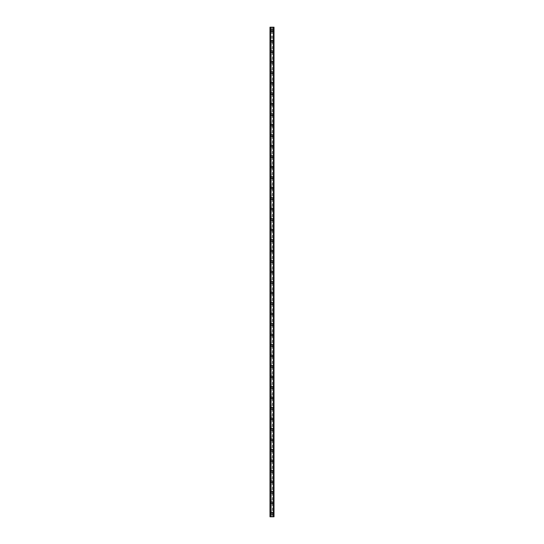 <?xml version="1.0" encoding="UTF-8"?>
<svg xmlns="http://www.w3.org/2000/svg" width="544" height="544" viewBox="0 0 544 544"><rect width="100%" height="100%" fill="white"/><g stroke="black" fill="none" stroke-linecap="round" stroke-linejoin="round"><path stroke-width="0.41" stroke-dasharray="2.72 2.04" d="M271.476 513.618L271.565 513.733A0.612 0.612 0 0 0 272.435 513.733L272.524 513.618A0.612 0.612 0 0 0 272 512.693A0.612 0.612 0 0 0 271.388 513.305A0.612 0.612 0 0 0 272 513.917A0.612 0.612 0 0 0 272.524 512.985L272.435 512.876A0.612 0.612 0 0 0 271.565 512.876L271.476 512.985A0.612 0.612 0 0 0 271.476 513.618L271.476 516.8L269.987 516.8L270.497 516.8L269.987 516.8L269.987 27.2L274.013 27.2L273.503 27.2L273.503 516.8L274.013 516.8L271.476 516.8M271.041 513.305A0.959 0.959 0 0 1 272 512.339A0.959 0.959 0 0 1 272.959 513.305A0.959 0.959 0 0 0 272 512.339A0.959 0.959 0 0 0 271.041 513.305A0.959 0.959 0 0 0 272 514.264A0.959 0.959 0 0 0 272.959 513.305A0.959 0.959 0 0 0 272 512.339A0.959 0.959 0 0 0 271.041 513.305A0.959 0.959 0 0 0 272 514.264A0.959 0.959 0 0 0 272.959 513.305A0.959 0.959 0 0 1 272 514.264A0.959 0.959 0 0 1 271.041 513.305M271.476 503.125L271.565 503.241A0.612 0.612 0 0 0 272.435 503.241L272.524 503.125A0.612 0.612 0 0 0 272 502.2A0.612 0.612 0 0 0 271.388 502.812A0.612 0.612 0 0 0 272 503.424A0.612 0.612 0 0 0 272.524 502.5L272.435 502.384A0.612 0.612 0 0 0 271.565 502.384L271.476 502.5A0.612 0.612 0 0 0 271.476 503.125L271.476 512.985M271.041 502.812A0.959 0.959 0 0 1 272 501.847A0.959 0.959 0 0 1 272.959 502.812A0.959 0.959 0 0 0 272 501.847A0.959 0.959 0 0 0 271.041 502.812A0.959 0.959 0 0 0 272 503.771A0.959 0.959 0 0 0 272.959 502.812A0.959 0.959 0 0 0 272 501.847A0.959 0.959 0 0 0 271.041 502.812A0.959 0.959 0 0 0 272 503.771A0.959 0.959 0 0 0 272.959 502.812A0.959 0.959 0 0 1 272 503.771A0.959 0.959 0 0 1 271.041 502.812M271.476 492.633L271.565 492.748A0.612 0.612 0 0 0 272.435 492.748L272.524 492.633A0.612 0.612 0 0 0 272 491.708A0.612 0.612 0 0 0 271.388 492.32A0.612 0.612 0 0 0 272 492.932A0.612 0.612 0 0 0 272.524 492.007L272.435 491.892A0.612 0.612 0 0 0 271.565 491.892L271.476 492.007A0.612 0.612 0 0 0 271.476 492.633L271.476 502.5M271.041 492.32A0.959 0.959 0 0 1 272 491.361A0.959 0.959 0 0 1 272.959 492.32A0.959 0.959 0 0 0 272 491.361A0.959 0.959 0 0 0 271.041 492.32A0.959 0.959 0 0 0 272 493.279A0.959 0.959 0 0 0 272.959 492.32A0.959 0.959 0 0 0 272 491.361A0.959 0.959 0 0 0 271.041 492.32A0.959 0.959 0 0 0 272 493.279A0.959 0.959 0 0 0 272.959 492.32A0.959 0.959 0 0 1 272 493.279A0.959 0.959 0 0 1 271.041 492.32M271.476 482.14L271.565 482.256A0.612 0.612 0 0 0 272.435 482.256L272.524 482.14A0.612 0.612 0 0 0 272 481.216A0.612 0.612 0 0 0 271.388 481.828A0.612 0.612 0 0 0 272 482.44A0.612 0.612 0 0 0 272.524 481.515L272.435 481.399A0.612 0.612 0 0 0 271.565 481.399L271.476 481.515A0.612 0.612 0 0 0 271.476 482.14L271.476 492.007M271.041 481.828A0.959 0.959 0 0 1 272 480.869A0.959 0.959 0 0 1 272.959 481.828A0.959 0.959 0 0 0 272 480.869A0.959 0.959 0 0 0 271.041 481.828A0.959 0.959 0 0 0 272 482.793A0.959 0.959 0 0 0 272.959 481.828A0.959 0.959 0 0 0 272 480.869A0.959 0.959 0 0 0 271.041 481.828A0.959 0.959 0 0 0 272 482.793A0.959 0.959 0 0 0 272.959 481.828A0.959 0.959 0 0 1 272 482.793A0.959 0.959 0 0 1 271.041 481.828M271.476 471.655L271.565 471.764A0.612 0.612 0 0 0 272.435 471.764L272.524 471.655A0.612 0.612 0 0 0 272 470.723A0.612 0.612 0 0 0 271.388 471.335A0.612 0.612 0 0 0 272 471.947A0.612 0.612 0 0 0 272.524 471.022L272.435 470.907A0.612 0.612 0 0 0 271.565 470.907L271.476 471.022A0.612 0.612 0 0 0 271.476 471.655L271.476 481.515M271.041 471.335A0.959 0.959 0 0 1 272 470.376A0.959 0.959 0 0 1 272.959 471.335A0.959 0.959 0 0 0 272 470.376A0.959 0.959 0 0 0 271.041 471.335A0.959 0.959 0 0 0 272 472.301A0.959 0.959 0 0 0 272.959 471.335A0.959 0.959 0 0 0 272 470.376A0.959 0.959 0 0 0 271.041 471.335A0.959 0.959 0 0 0 272 472.301A0.959 0.959 0 0 0 272.959 471.335A0.959 0.959 0 0 1 272 472.301A0.959 0.959 0 0 1 271.041 471.335M271.476 461.162L271.565 461.271A0.612 0.612 0 0 0 272.435 461.271L272.524 461.162A0.612 0.612 0 0 0 272 460.231A0.612 0.612 0 0 0 271.388 460.843A0.612 0.612 0 0 0 272 461.455A0.612 0.612 0 0 0 272.524 460.53L272.435 460.414A0.612 0.612 0 0 0 271.565 460.414L271.476 460.53A0.612 0.612 0 0 0 271.476 461.162L271.476 471.022M271.041 460.843A0.959 0.959 0 0 1 272 459.884A0.959 0.959 0 0 1 272.959 460.843A0.959 0.959 0 0 0 272 459.884A0.959 0.959 0 0 0 271.041 460.843A0.959 0.959 0 0 0 272 461.808A0.959 0.959 0 0 0 272.959 460.843A0.959 0.959 0 0 0 272 459.884A0.959 0.959 0 0 0 271.041 460.843A0.959 0.959 0 0 0 272 461.808A0.959 0.959 0 0 0 272.959 460.843A0.959 0.959 0 0 1 272 461.808A0.959 0.959 0 0 1 271.041 460.843M271.476 450.67L271.565 450.786A0.612 0.612 0 0 0 272.435 450.786L272.524 450.67A0.612 0.612 0 0 0 272 449.745A0.612 0.612 0 0 0 271.388 450.357A0.612 0.612 0 0 0 272 450.969A0.612 0.612 0 0 0 272.524 450.038L272.435 449.929A0.612 0.612 0 0 0 271.565 449.929L271.476 450.038A0.612 0.612 0 0 0 271.476 450.67L271.476 460.53M271.041 450.357A0.959 0.959 0 0 1 272 449.392A0.959 0.959 0 0 1 272.959 450.357A0.959 0.959 0 0 0 272 449.392A0.959 0.959 0 0 0 271.041 450.357A0.959 0.959 0 0 0 272 451.316A0.959 0.959 0 0 0 272.959 450.357A0.959 0.959 0 0 0 272 449.392A0.959 0.959 0 0 0 271.041 450.357A0.959 0.959 0 0 0 272 451.316A0.959 0.959 0 0 0 272.959 450.357A0.959 0.959 0 0 1 272 451.316A0.959 0.959 0 0 1 271.041 450.357M271.476 440.178L271.565 440.293A0.612 0.612 0 0 0 272.435 440.293L272.524 440.178A0.612 0.612 0 0 0 272 439.253A0.612 0.612 0 0 0 271.388 439.865A0.612 0.612 0 0 0 272 440.477A0.612 0.612 0 0 0 272.524 439.545L272.435 439.436A0.612 0.612 0 0 0 271.565 439.436L271.476 439.545A0.612 0.612 0 0 0 271.476 440.178L271.476 450.038M271.041 439.865A0.959 0.959 0 0 1 272 438.899A0.959 0.959 0 0 1 272.959 439.865A0.959 0.959 0 0 0 272 438.899A0.959 0.959 0 0 0 271.041 439.865A0.959 0.959 0 0 0 272 440.824A0.959 0.959 0 0 0 272.959 439.865A0.959 0.959 0 0 0 272 438.899A0.959 0.959 0 0 0 271.041 439.865A0.959 0.959 0 0 0 272 440.824A0.959 0.959 0 0 0 272.959 439.865A0.959 0.959 0 0 1 272 440.824A0.959 0.959 0 0 1 271.041 439.865M271.476 429.685L271.565 429.801A0.612 0.612 0 0 0 272.435 429.801L272.524 429.685A0.612 0.612 0 0 0 272 428.76A0.612 0.612 0 0 0 271.388 429.372A0.612 0.612 0 0 0 272 429.984A0.612 0.612 0 0 0 272.524 429.06L272.435 428.944A0.612 0.612 0 0 0 271.565 428.944L271.476 429.06A0.612 0.612 0 0 0 271.476 429.685L271.476 439.545M271.041 429.372A0.959 0.959 0 0 1 272 428.407A0.959 0.959 0 0 1 272.959 429.372A0.959 0.959 0 0 0 272 428.407A0.959 0.959 0 0 0 271.041 429.372A0.959 0.959 0 0 0 272 430.331A0.959 0.959 0 0 0 272.959 429.372A0.959 0.959 0 0 0 272 428.407A0.959 0.959 0 0 0 271.041 429.372A0.959 0.959 0 0 0 272 430.331A0.959 0.959 0 0 0 272.959 429.372A0.959 0.959 0 0 1 272 430.331A0.959 0.959 0 0 1 271.041 429.372M271.476 419.193L271.565 419.308A0.612 0.612 0 0 0 272.435 419.308L272.524 419.193A0.612 0.612 0 0 0 272 418.268A0.612 0.612 0 0 0 271.388 418.88A0.612 0.612 0 0 0 272 419.492A0.612 0.612 0 0 0 272.524 418.567L272.435 418.452A0.612 0.612 0 0 0 271.565 418.452L271.476 418.567A0.612 0.612 0 0 0 271.476 419.193L271.476 429.06M271.041 418.88A0.959 0.959 0 0 1 272 417.921A0.959 0.959 0 0 1 272.959 418.88A0.959 0.959 0 0 0 272 417.921A0.959 0.959 0 0 0 271.041 418.88A0.959 0.959 0 0 0 272 419.839A0.959 0.959 0 0 0 272.959 418.88A0.959 0.959 0 0 0 272 417.921A0.959 0.959 0 0 0 271.041 418.88A0.959 0.959 0 0 0 272 419.839A0.959 0.959 0 0 0 272.959 418.88A0.959 0.959 0 0 1 272 419.839A0.959 0.959 0 0 1 271.041 418.88M271.476 408.7L271.565 408.816A0.612 0.612 0 0 0 272.435 408.816L272.524 408.7A0.612 0.612 0 0 0 272 407.776A0.612 0.612 0 0 0 271.388 408.388A0.612 0.612 0 0 0 272 409A0.612 0.612 0 0 0 272.524 408.075L272.435 407.959A0.612 0.612 0 0 0 271.565 407.959L271.476 408.075A0.612 0.612 0 0 0 271.476 408.7L271.476 418.567M271.041 408.388A0.959 0.959 0 0 1 272 407.429A0.959 0.959 0 0 1 272.959 408.388A0.959 0.959 0 0 0 272 407.429A0.959 0.959 0 0 0 271.041 408.388A0.959 0.959 0 0 0 272 409.353A0.959 0.959 0 0 0 272.959 408.388A0.959 0.959 0 0 0 272 407.429A0.959 0.959 0 0 0 271.041 408.388A0.959 0.959 0 0 0 272 409.353A0.959 0.959 0 0 0 272.959 408.388A0.959 0.959 0 0 1 272 409.353A0.959 0.959 0 0 1 271.041 408.388M271.476 398.215L271.565 398.324A0.612 0.612 0 0 0 272.435 398.324L272.524 398.215A0.612 0.612 0 0 0 272 397.283A0.612 0.612 0 0 0 271.388 397.895A0.612 0.612 0 0 0 272 398.507A0.612 0.612 0 0 0 272.524 397.582L272.435 397.467A0.612 0.612 0 0 0 271.565 397.467L271.476 397.582A0.612 0.612 0 0 0 271.476 398.215L271.476 408.075M271.041 397.895A0.959 0.959 0 0 1 272 396.936A0.959 0.959 0 0 1 272.959 397.895A0.959 0.959 0 0 0 272 396.936A0.959 0.959 0 0 0 271.041 397.895A0.959 0.959 0 0 0 272 398.861A0.959 0.959 0 0 0 272.959 397.895A0.959 0.959 0 0 0 272 396.936A0.959 0.959 0 0 0 271.041 397.895A0.959 0.959 0 0 0 272 398.861A0.959 0.959 0 0 0 272.959 397.895A0.959 0.959 0 0 1 272 398.861A0.959 0.959 0 0 1 271.041 397.895M271.476 387.722L271.565 387.831A0.612 0.612 0 0 0 272.435 387.831L272.524 387.722A0.612 0.612 0 0 0 272 386.791A0.612 0.612 0 0 0 271.388 387.403A0.612 0.612 0 0 0 272 388.015A0.612 0.612 0 0 0 272.524 387.09L272.435 386.974A0.612 0.612 0 0 0 271.565 386.974L271.476 387.09A0.612 0.612 0 0 0 271.476 387.722L271.476 397.582M271.041 387.403A0.959 0.959 0 0 1 272 386.444A0.959 0.959 0 0 1 272.959 387.403A0.959 0.959 0 0 0 272 386.444A0.959 0.959 0 0 0 271.041 387.403A0.959 0.959 0 0 0 272 388.368A0.959 0.959 0 0 0 272.959 387.403A0.959 0.959 0 0 0 272 386.444A0.959 0.959 0 0 0 271.041 387.403A0.959 0.959 0 0 0 272 388.368A0.959 0.959 0 0 0 272.959 387.403A0.959 0.959 0 0 1 272 388.368A0.959 0.959 0 0 1 271.041 387.403M271.476 377.23L271.565 377.346A0.612 0.612 0 0 0 272.435 377.346L272.524 377.23A0.612 0.612 0 0 0 272 376.305A0.612 0.612 0 0 0 271.388 376.917A0.612 0.612 0 0 0 272 377.529A0.612 0.612 0 0 0 272.524 376.598L272.435 376.489A0.612 0.612 0 0 0 271.565 376.489L271.476 376.598A0.612 0.612 0 0 0 271.476 377.23L271.476 387.09M271.041 376.917A0.959 0.959 0 0 1 272 375.952A0.959 0.959 0 0 1 272.959 376.917A0.959 0.959 0 0 0 272 375.952A0.959 0.959 0 0 0 271.041 376.917A0.959 0.959 0 0 0 272 377.876A0.959 0.959 0 0 0 272.959 376.917A0.959 0.959 0 0 0 272 375.952A0.959 0.959 0 0 0 271.041 376.917A0.959 0.959 0 0 0 272 377.876A0.959 0.959 0 0 0 272.959 376.917A0.959 0.959 0 0 1 272 377.876A0.959 0.959 0 0 1 271.041 376.917M271.476 366.738L271.565 366.853A0.612 0.612 0 0 0 272.435 366.853L272.524 366.738A0.612 0.612 0 0 0 272 365.813A0.612 0.612 0 0 0 271.388 366.425A0.612 0.612 0 0 0 272 367.037A0.612 0.612 0 0 0 272.524 366.105L272.435 365.996A0.612 0.612 0 0 0 271.565 365.996L271.476 366.105A0.612 0.612 0 0 0 271.476 366.738L271.476 376.598M271.041 366.425A0.959 0.959 0 0 1 272 365.459A0.959 0.959 0 0 1 272.959 366.425A0.959 0.959 0 0 0 272 365.459A0.959 0.959 0 0 0 271.041 366.425A0.959 0.959 0 0 0 272 367.384A0.959 0.959 0 0 0 272.959 366.425A0.959 0.959 0 0 0 272 365.459A0.959 0.959 0 0 0 271.041 366.425A0.959 0.959 0 0 0 272 367.384A0.959 0.959 0 0 0 272.959 366.425A0.959 0.959 0 0 1 272 367.384A0.959 0.959 0 0 1 271.041 366.425M271.476 356.245L271.565 356.361A0.612 0.612 0 0 0 272.435 356.361L272.524 356.245A0.612 0.612 0 0 0 272 355.32A0.612 0.612 0 0 0 271.388 355.932A0.612 0.612 0 0 0 272 356.544A0.612 0.612 0 0 0 272.524 355.62L272.435 355.504A0.612 0.612 0 0 0 271.565 355.504L271.476 355.62A0.612 0.612 0 0 0 271.476 356.245L271.476 366.105M271.041 355.932A0.959 0.959 0 0 1 272 354.967A0.959 0.959 0 0 1 272.959 355.932A0.959 0.959 0 0 0 272 354.967A0.959 0.959 0 0 0 271.041 355.932A0.959 0.959 0 0 0 272 356.891A0.959 0.959 0 0 0 272.959 355.932A0.959 0.959 0 0 0 272 354.967A0.959 0.959 0 0 0 271.041 355.932A0.959 0.959 0 0 0 272 356.891A0.959 0.959 0 0 0 272.959 355.932A0.959 0.959 0 0 1 272 356.891A0.959 0.959 0 0 1 271.041 355.932M271.476 345.753L271.565 345.868A0.612 0.612 0 0 0 272.435 345.868L272.524 345.753A0.612 0.612 0 0 0 272 344.828A0.612 0.612 0 0 0 271.388 345.44A0.612 0.612 0 0 0 272 346.052A0.612 0.612 0 0 0 272.524 345.127L272.435 345.012A0.612 0.612 0 0 0 271.565 345.012L271.476 345.127A0.612 0.612 0 0 0 271.476 345.753L271.476 355.62M271.041 345.44A0.959 0.959 0 0 1 272 344.481A0.959 0.959 0 0 1 272.959 345.44A0.959 0.959 0 0 0 272 344.481A0.959 0.959 0 0 0 271.041 345.44A0.959 0.959 0 0 0 272 346.399A0.959 0.959 0 0 0 272.959 345.44A0.959 0.959 0 0 0 272 344.481A0.959 0.959 0 0 0 271.041 345.44A0.959 0.959 0 0 0 272 346.399A0.959 0.959 0 0 0 272.959 345.44A0.959 0.959 0 0 1 272 346.399A0.959 0.959 0 0 1 271.041 345.44M271.476 335.26L271.565 335.376A0.612 0.612 0 0 0 272.435 335.376L272.524 335.26A0.612 0.612 0 0 0 272 334.336A0.612 0.612 0 0 0 271.388 334.948A0.612 0.612 0 0 0 272 335.56A0.612 0.612 0 0 0 272.524 334.635L272.435 334.519A0.612 0.612 0 0 0 271.565 334.519L271.476 334.635A0.612 0.612 0 0 0 271.476 335.26L271.476 345.127M271.041 334.948A0.959 0.959 0 0 1 272 333.989A0.959 0.959 0 0 1 272.959 334.948A0.959 0.959 0 0 0 272 333.989A0.959 0.959 0 0 0 271.041 334.948A0.959 0.959 0 0 0 272 335.913A0.959 0.959 0 0 0 272.959 334.948A0.959 0.959 0 0 0 272 333.989A0.959 0.959 0 0 0 271.041 334.948A0.959 0.959 0 0 0 272 335.913A0.959 0.959 0 0 0 272.959 334.948A0.959 0.959 0 0 1 272 335.913A0.959 0.959 0 0 1 271.041 334.948M271.476 324.775L271.565 324.884A0.612 0.612 0 0 0 272.435 324.884L272.524 324.775A0.612 0.612 0 0 0 272 323.843A0.612 0.612 0 0 0 271.388 324.455A0.612 0.612 0 0 0 272 325.067A0.612 0.612 0 0 0 272.524 324.142L272.435 324.027A0.612 0.612 0 0 0 271.565 324.027L271.476 324.142A0.612 0.612 0 0 0 271.476 324.775L271.476 334.635M271.041 324.455A0.959 0.959 0 0 1 272 323.496A0.959 0.959 0 0 1 272.959 324.455A0.959 0.959 0 0 0 272 323.496A0.959 0.959 0 0 0 271.041 324.455A0.959 0.959 0 0 0 272 325.421A0.959 0.959 0 0 0 272.959 324.455A0.959 0.959 0 0 0 272 323.496A0.959 0.959 0 0 0 271.041 324.455A0.959 0.959 0 0 0 272 325.421A0.959 0.959 0 0 0 272.959 324.455A0.959 0.959 0 0 1 272 325.421A0.959 0.959 0 0 1 271.041 324.455M271.476 314.282L271.565 314.391A0.612 0.612 0 0 0 272.435 314.391L272.524 314.282A0.612 0.612 0 0 0 272 313.351A0.612 0.612 0 0 0 271.388 313.963A0.612 0.612 0 0 0 272 314.575A0.612 0.612 0 0 0 272.524 313.65L272.435 313.534A0.612 0.612 0 0 0 271.565 313.534L271.476 313.65A0.612 0.612 0 0 0 271.476 314.282L271.476 324.142M271.041 313.963A0.959 0.959 0 0 1 272 313.004A0.959 0.959 0 0 1 272.959 313.963A0.959 0.959 0 0 0 272 313.004A0.959 0.959 0 0 0 271.041 313.963A0.959 0.959 0 0 0 272 314.928A0.959 0.959 0 0 0 272.959 313.963A0.959 0.959 0 0 0 272 313.004A0.959 0.959 0 0 0 271.041 313.963A0.959 0.959 0 0 0 272 314.928A0.959 0.959 0 0 0 272.959 313.963A0.959 0.959 0 0 1 272 314.928A0.959 0.959 0 0 1 271.041 313.963M271.476 303.79L271.565 303.906A0.612 0.612 0 0 0 272.435 303.906L272.524 303.79A0.612 0.612 0 0 0 272 302.865A0.612 0.612 0 0 0 271.388 303.477A0.612 0.612 0 0 0 272 304.089A0.612 0.612 0 0 0 272.524 303.158L272.435 303.049A0.612 0.612 0 0 0 271.565 303.049L271.476 303.158A0.612 0.612 0 0 0 271.476 303.79L271.476 313.65M271.041 303.477A0.959 0.959 0 0 1 272 302.512A0.959 0.959 0 0 1 272.959 303.477A0.959 0.959 0 0 0 272 302.512A0.959 0.959 0 0 0 271.041 303.477A0.959 0.959 0 0 0 272 304.436A0.959 0.959 0 0 0 272.959 303.477A0.959 0.959 0 0 0 272 302.512A0.959 0.959 0 0 0 271.041 303.477A0.959 0.959 0 0 0 272 304.436A0.959 0.959 0 0 0 272.959 303.477A0.959 0.959 0 0 1 272 304.436A0.959 0.959 0 0 1 271.041 303.477M271.476 293.298L271.565 293.413A0.612 0.612 0 0 0 272.435 293.413L272.524 293.298A0.612 0.612 0 0 0 272 292.373A0.612 0.612 0 0 0 271.388 292.985A0.612 0.612 0 0 0 272 293.597A0.612 0.612 0 0 0 272.524 292.665L272.435 292.556A0.612 0.612 0 0 0 271.565 292.556L271.476 292.665A0.612 0.612 0 0 0 271.476 293.298L271.476 303.158M271.041 292.985A0.959 0.959 0 0 1 272 292.019A0.959 0.959 0 0 1 272.959 292.985A0.959 0.959 0 0 0 272 292.019A0.959 0.959 0 0 0 271.041 292.985A0.959 0.959 0 0 0 272 293.944A0.959 0.959 0 0 0 272.959 292.985A0.959 0.959 0 0 0 272 292.019A0.959 0.959 0 0 0 271.041 292.985A0.959 0.959 0 0 0 272 293.944A0.959 0.959 0 0 0 272.959 292.985A0.959 0.959 0 0 1 272 293.944A0.959 0.959 0 0 1 271.041 292.985M271.476 282.805L271.565 282.921A0.612 0.612 0 0 0 272.435 282.921L272.524 282.805A0.612 0.612 0 0 0 272 281.88A0.612 0.612 0 0 0 271.388 282.492A0.612 0.612 0 0 0 272 283.104A0.612 0.612 0 0 0 272.524 282.18L272.435 282.064A0.612 0.612 0 0 0 271.565 282.064L271.476 282.18A0.612 0.612 0 0 0 271.476 282.805L271.476 292.665M271.041 282.492A0.959 0.959 0 0 1 272 281.527A0.959 0.959 0 0 1 272.959 282.492A0.959 0.959 0 0 0 272 281.527A0.959 0.959 0 0 0 271.041 282.492A0.959 0.959 0 0 0 272 283.451A0.959 0.959 0 0 0 272.959 282.492A0.959 0.959 0 0 0 272 281.527A0.959 0.959 0 0 0 271.041 282.492A0.959 0.959 0 0 0 272 283.451A0.959 0.959 0 0 0 272.959 282.492A0.959 0.959 0 0 1 272 283.451A0.959 0.959 0 0 1 271.041 282.492M271.476 272.313L271.565 272.428A0.612 0.612 0 0 0 272.435 272.428L272.524 272.313A0.612 0.612 0 0 0 272 271.388A0.612 0.612 0 0 0 271.388 272A0.612 0.612 0 0 0 272 272.612A0.612 0.612 0 0 0 272.524 271.687L272.435 271.572A0.612 0.612 0 0 0 271.565 271.572L271.476 271.687A0.612 0.612 0 0 0 271.476 272.313L271.476 282.18M271.041 272A0.959 0.959 0 0 1 272 271.041A0.959 0.959 0 0 1 272.959 272A0.959 0.959 0 0 0 272 271.041A0.959 0.959 0 0 0 271.041 272A0.959 0.959 0 0 0 272 272.959A0.959 0.959 0 0 0 272.959 272A0.959 0.959 0 0 0 272 271.041A0.959 0.959 0 0 0 271.041 272A0.959 0.959 0 0 0 272 272.959A0.959 0.959 0 0 0 272.959 272A0.959 0.959 0 0 1 272 272.959A0.959 0.959 0 0 1 271.041 272M271.476 261.82L271.565 261.936A0.612 0.612 0 0 0 272.435 261.936L272.524 261.82A0.612 0.612 0 0 0 272 260.896A0.612 0.612 0 0 0 271.388 261.508A0.612 0.612 0 0 0 272 262.12A0.612 0.612 0 0 0 272.524 261.195L272.435 261.079A0.612 0.612 0 0 0 271.565 261.079L271.476 261.195A0.612 0.612 0 0 0 271.476 261.82L271.476 271.687M271.041 261.508A0.959 0.959 0 0 1 272 260.549A0.959 0.959 0 0 1 272.959 261.508A0.959 0.959 0 0 0 272 260.549A0.959 0.959 0 0 0 271.041 261.508A0.959 0.959 0 0 0 272 262.473A0.959 0.959 0 0 0 272.959 261.508A0.959 0.959 0 0 0 272 260.549A0.959 0.959 0 0 0 271.041 261.508A0.959 0.959 0 0 0 272 262.473A0.959 0.959 0 0 0 272.959 261.508A0.959 0.959 0 0 1 272 262.473A0.959 0.959 0 0 1 271.041 261.508M271.476 251.335L271.565 251.444A0.612 0.612 0 0 0 272.435 251.444L272.524 251.335A0.612 0.612 0 0 0 272 250.403A0.612 0.612 0 0 0 271.388 251.015A0.612 0.612 0 0 0 272 251.627A0.612 0.612 0 0 0 272.524 250.702L272.435 250.587A0.612 0.612 0 0 0 271.565 250.587L271.476 250.702A0.612 0.612 0 0 0 271.476 251.335L271.476 261.195M271.041 251.015A0.959 0.959 0 0 1 272 250.056A0.959 0.959 0 0 1 272.959 251.015A0.959 0.959 0 0 0 272 250.056A0.959 0.959 0 0 0 271.041 251.015A0.959 0.959 0 0 0 272 251.981A0.959 0.959 0 0 0 272.959 251.015A0.959 0.959 0 0 0 272 250.056A0.959 0.959 0 0 0 271.041 251.015A0.959 0.959 0 0 0 272 251.981A0.959 0.959 0 0 0 272.959 251.015A0.959 0.959 0 0 1 272 251.981A0.959 0.959 0 0 1 271.041 251.015M271.476 240.842L271.565 240.951A0.612 0.612 0 0 0 272.435 240.951L272.524 240.842A0.612 0.612 0 0 0 272 239.911A0.612 0.612 0 0 0 271.388 240.523A0.612 0.612 0 0 0 272 241.135A0.612 0.612 0 0 0 272.524 240.21L272.435 240.094A0.612 0.612 0 0 0 271.565 240.094L271.476 240.21A0.612 0.612 0 0 0 271.476 240.842L271.476 250.702M271.041 240.523A0.959 0.959 0 0 1 272 239.564A0.959 0.959 0 0 1 272.959 240.523A0.959 0.959 0 0 0 272 239.564A0.959 0.959 0 0 0 271.041 240.523A0.959 0.959 0 0 0 272 241.488A0.959 0.959 0 0 0 272.959 240.523A0.959 0.959 0 0 0 272 239.564A0.959 0.959 0 0 0 271.041 240.523A0.959 0.959 0 0 0 272 241.488A0.959 0.959 0 0 0 272.959 240.523A0.959 0.959 0 0 1 272 241.488A0.959 0.959 0 0 1 271.041 240.523M271.476 230.35L271.565 230.466A0.612 0.612 0 0 0 272.435 230.466L272.524 230.35A0.612 0.612 0 0 0 272 229.425A0.612 0.612 0 0 0 271.388 230.037A0.612 0.612 0 0 0 272 230.649A0.612 0.612 0 0 0 272.524 229.718L272.435 229.609A0.612 0.612 0 0 0 271.565 229.609L271.476 229.718A0.612 0.612 0 0 0 271.476 230.35L271.476 240.21M271.041 230.037A0.959 0.959 0 0 1 272 229.072A0.959 0.959 0 0 1 272.959 230.037A0.959 0.959 0 0 0 272 229.072A0.959 0.959 0 0 0 271.041 230.037A0.959 0.959 0 0 0 272 230.996A0.959 0.959 0 0 0 272.959 230.037A0.959 0.959 0 0 0 272 229.072A0.959 0.959 0 0 0 271.041 230.037A0.959 0.959 0 0 0 272 230.996A0.959 0.959 0 0 0 272.959 230.037A0.959 0.959 0 0 1 272 230.996A0.959 0.959 0 0 1 271.041 230.037M271.476 219.858L271.565 219.973A0.612 0.612 0 0 0 272.435 219.973L272.524 219.858A0.612 0.612 0 0 0 272 218.933A0.612 0.612 0 0 0 271.388 219.545A0.612 0.612 0 0 0 272 220.157A0.612 0.612 0 0 0 272.524 219.225L272.435 219.116A0.612 0.612 0 0 0 271.565 219.116L271.476 219.225A0.612 0.612 0 0 0 271.476 219.858L271.476 229.718M271.041 219.545A0.959 0.959 0 0 1 272 218.579A0.959 0.959 0 0 1 272.959 219.545A0.959 0.959 0 0 0 272 218.579A0.959 0.959 0 0 0 271.041 219.545A0.959 0.959 0 0 0 272 220.504A0.959 0.959 0 0 0 272.959 219.545A0.959 0.959 0 0 0 272 218.579A0.959 0.959 0 0 0 271.041 219.545A0.959 0.959 0 0 0 272 220.504A0.959 0.959 0 0 0 272.959 219.545A0.959 0.959 0 0 1 272 220.504A0.959 0.959 0 0 1 271.041 219.545M271.476 209.365L271.565 209.481A0.612 0.612 0 0 0 272.435 209.481L272.524 209.365A0.612 0.612 0 0 0 272 208.44A0.612 0.612 0 0 0 271.388 209.052A0.612 0.612 0 0 0 272 209.664A0.612 0.612 0 0 0 272.524 208.74L272.435 208.624A0.612 0.612 0 0 0 271.565 208.624L271.476 208.74A0.612 0.612 0 0 0 271.476 209.365L271.476 219.225M271.041 209.052A0.959 0.959 0 0 1 272 208.087A0.959 0.959 0 0 1 272.959 209.052A0.959 0.959 0 0 0 272 208.087A0.959 0.959 0 0 0 271.041 209.052A0.959 0.959 0 0 0 272 210.011A0.959 0.959 0 0 0 272.959 209.052A0.959 0.959 0 0 0 272 208.087A0.959 0.959 0 0 0 271.041 209.052A0.959 0.959 0 0 0 272 210.011A0.959 0.959 0 0 0 272.959 209.052A0.959 0.959 0 0 1 272 210.011A0.959 0.959 0 0 1 271.041 209.052M271.476 198.873L271.565 198.988A0.612 0.612 0 0 0 272.435 198.988L272.524 198.873A0.612 0.612 0 0 0 272 197.948A0.612 0.612 0 0 0 271.388 198.56A0.612 0.612 0 0 0 272 199.172A0.612 0.612 0 0 0 272.524 198.247L272.435 198.132A0.612 0.612 0 0 0 271.565 198.132L271.476 198.247A0.612 0.612 0 0 0 271.476 198.873L271.476 208.74M271.041 198.56A0.959 0.959 0 0 1 272 197.601A0.959 0.959 0 0 1 272.959 198.56A0.959 0.959 0 0 0 272 197.601A0.959 0.959 0 0 0 271.041 198.56A0.959 0.959 0 0 0 272 199.519A0.959 0.959 0 0 0 272.959 198.56A0.959 0.959 0 0 0 272 197.601A0.959 0.959 0 0 0 271.041 198.56A0.959 0.959 0 0 0 272 199.519A0.959 0.959 0 0 0 272.959 198.56A0.959 0.959 0 0 1 272 199.519A0.959 0.959 0 0 1 271.041 198.56M271.476 188.38L271.565 188.496A0.612 0.612 0 0 0 272.435 188.496L272.524 188.38A0.612 0.612 0 0 0 272 187.456A0.612 0.612 0 0 0 271.388 188.068A0.612 0.612 0 0 0 272 188.68A0.612 0.612 0 0 0 272.524 187.755L272.435 187.639A0.612 0.612 0 0 0 271.565 187.639L271.476 187.755A0.612 0.612 0 0 0 271.476 188.38L271.476 198.247M271.041 188.068A0.959 0.959 0 0 1 272 187.109A0.959 0.959 0 0 1 272.959 188.068A0.959 0.959 0 0 0 272 187.109A0.959 0.959 0 0 0 271.041 188.068A0.959 0.959 0 0 0 272 189.033A0.959 0.959 0 0 0 272.959 188.068A0.959 0.959 0 0 0 272 187.109A0.959 0.959 0 0 0 271.041 188.068A0.959 0.959 0 0 0 272 189.033A0.959 0.959 0 0 0 272.959 188.068A0.959 0.959 0 0 1 272 189.033A0.959 0.959 0 0 1 271.041 188.068M271.476 177.895L271.565 178.004A0.612 0.612 0 0 0 272.435 178.004L272.524 177.895A0.612 0.612 0 0 0 272 176.963A0.612 0.612 0 0 0 271.388 177.575A0.612 0.612 0 0 0 272 178.187A0.612 0.612 0 0 0 272.524 177.262L272.435 177.147A0.612 0.612 0 0 0 271.565 177.147L271.476 177.262A0.612 0.612 0 0 0 271.476 177.895L271.476 187.755M271.041 177.575A0.959 0.959 0 0 1 272 176.616A0.959 0.959 0 0 1 272.959 177.575A0.959 0.959 0 0 0 272 176.616A0.959 0.959 0 0 0 271.041 177.575A0.959 0.959 0 0 0 272 178.541A0.959 0.959 0 0 0 272.959 177.575A0.959 0.959 0 0 0 272 176.616A0.959 0.959 0 0 0 271.041 177.575A0.959 0.959 0 0 0 272 178.541A0.959 0.959 0 0 0 272.959 177.575A0.959 0.959 0 0 1 272 178.541A0.959 0.959 0 0 1 271.041 177.575M271.476 167.402L271.565 167.511A0.612 0.612 0 0 0 272.435 167.511L272.524 167.402A0.612 0.612 0 0 0 272 166.471A0.612 0.612 0 0 0 271.388 167.083A0.612 0.612 0 0 0 272 167.695A0.612 0.612 0 0 0 272.524 166.77L272.435 166.654A0.612 0.612 0 0 0 271.565 166.654L271.476 166.77A0.612 0.612 0 0 0 271.476 167.402L271.476 177.262M271.041 167.083A0.959 0.959 0 0 1 272 166.124A0.959 0.959 0 0 1 272.959 167.083A0.959 0.959 0 0 0 272 166.124A0.959 0.959 0 0 0 271.041 167.083A0.959 0.959 0 0 0 272 168.048A0.959 0.959 0 0 0 272.959 167.083A0.959 0.959 0 0 0 272 166.124A0.959 0.959 0 0 0 271.041 167.083A0.959 0.959 0 0 0 272 168.048A0.959 0.959 0 0 0 272.959 167.083A0.959 0.959 0 0 1 272 168.048A0.959 0.959 0 0 1 271.041 167.083M271.476 156.91L271.565 157.026A0.612 0.612 0 0 0 272.435 157.026L272.524 156.91A0.612 0.612 0 0 0 272 155.985A0.612 0.612 0 0 0 271.388 156.597A0.612 0.612 0 0 0 272 157.209A0.612 0.612 0 0 0 272.524 156.278L272.435 156.169A0.612 0.612 0 0 0 271.565 156.169L271.476 156.278A0.612 0.612 0 0 0 271.476 156.91L271.476 166.77M271.041 156.597A0.959 0.959 0 0 1 272 155.632A0.959 0.959 0 0 1 272.959 156.597A0.959 0.959 0 0 0 272 155.632A0.959 0.959 0 0 0 271.041 156.597A0.959 0.959 0 0 0 272 157.556A0.959 0.959 0 0 0 272.959 156.597A0.959 0.959 0 0 0 272 155.632A0.959 0.959 0 0 0 271.041 156.597A0.959 0.959 0 0 0 272 157.556A0.959 0.959 0 0 0 272.959 156.597A0.959 0.959 0 0 1 272 157.556A0.959 0.959 0 0 1 271.041 156.597M271.476 146.418L271.565 146.533A0.612 0.612 0 0 0 272.435 146.533L272.524 146.418A0.612 0.612 0 0 0 272 145.493A0.612 0.612 0 0 0 271.388 146.105A0.612 0.612 0 0 0 272 146.717A0.612 0.612 0 0 0 272.524 145.785L272.435 145.676A0.612 0.612 0 0 0 271.565 145.676L271.476 145.785A0.612 0.612 0 0 0 271.476 146.418L271.476 156.278M271.041 146.105A0.959 0.959 0 0 1 272 145.139A0.959 0.959 0 0 1 272.959 146.105A0.959 0.959 0 0 0 272 145.139A0.959 0.959 0 0 0 271.041 146.105A0.959 0.959 0 0 0 272 147.064A0.959 0.959 0 0 0 272.959 146.105A0.959 0.959 0 0 0 272 145.139A0.959 0.959 0 0 0 271.041 146.105A0.959 0.959 0 0 0 272 147.064A0.959 0.959 0 0 0 272.959 146.105A0.959 0.959 0 0 1 272 147.064A0.959 0.959 0 0 1 271.041 146.105M271.476 135.925L271.565 136.041A0.612 0.612 0 0 0 272.435 136.041L272.524 135.925A0.612 0.612 0 0 0 272 135A0.612 0.612 0 0 0 271.388 135.612A0.612 0.612 0 0 0 272 136.224A0.612 0.612 0 0 0 272.524 135.3L272.435 135.184A0.612 0.612 0 0 0 271.565 135.184L271.476 135.3A0.612 0.612 0 0 0 271.476 135.925L271.476 145.785M271.041 135.612A0.959 0.959 0 0 1 272 134.647A0.959 0.959 0 0 1 272.959 135.612A0.959 0.959 0 0 0 272 134.647A0.959 0.959 0 0 0 271.041 135.612A0.959 0.959 0 0 0 272 136.571A0.959 0.959 0 0 0 272.959 135.612A0.959 0.959 0 0 0 272 134.647A0.959 0.959 0 0 0 271.041 135.612A0.959 0.959 0 0 0 272 136.571A0.959 0.959 0 0 0 272.959 135.612A0.959 0.959 0 0 1 272 136.571A0.959 0.959 0 0 1 271.041 135.612M271.476 125.433L271.565 125.548A0.612 0.612 0 0 0 272.435 125.548L272.524 125.433A0.612 0.612 0 0 0 272 124.508A0.612 0.612 0 0 0 271.388 125.12A0.612 0.612 0 0 0 272 125.732A0.612 0.612 0 0 0 272.524 124.807L272.435 124.692A0.612 0.612 0 0 0 271.565 124.692L271.476 124.807A0.612 0.612 0 0 0 271.476 125.433L271.476 135.3M271.041 125.12A0.959 0.959 0 0 1 272 124.161A0.959 0.959 0 0 1 272.959 125.12A0.959 0.959 0 0 0 272 124.161A0.959 0.959 0 0 0 271.041 125.12A0.959 0.959 0 0 0 272 126.079A0.959 0.959 0 0 0 272.959 125.12A0.959 0.959 0 0 0 272 124.161A0.959 0.959 0 0 0 271.041 125.12A0.959 0.959 0 0 0 272 126.079A0.959 0.959 0 0 0 272.959 125.12A0.959 0.959 0 0 1 272 126.079A0.959 0.959 0 0 1 271.041 125.12M271.476 114.94L271.565 115.056A0.612 0.612 0 0 0 272.435 115.056L272.524 114.94A0.612 0.612 0 0 0 272 114.016A0.612 0.612 0 0 0 271.388 114.628A0.612 0.612 0 0 0 272 115.24A0.612 0.612 0 0 0 272.524 114.315L272.435 114.199A0.612 0.612 0 0 0 271.565 114.199L271.476 114.315A0.612 0.612 0 0 0 271.476 114.94L271.476 124.807M271.041 114.628A0.959 0.959 0 0 1 272 113.669A0.959 0.959 0 0 1 272.959 114.628A0.959 0.959 0 0 0 272 113.669A0.959 0.959 0 0 0 271.041 114.628A0.959 0.959 0 0 0 272 115.593A0.959 0.959 0 0 0 272.959 114.628A0.959 0.959 0 0 0 272 113.669A0.959 0.959 0 0 0 271.041 114.628A0.959 0.959 0 0 0 272 115.593A0.959 0.959 0 0 0 272.959 114.628A0.959 0.959 0 0 1 272 115.593A0.959 0.959 0 0 1 271.041 114.628M271.476 104.455L271.565 104.564A0.612 0.612 0 0 0 272.435 104.564L272.524 104.455A0.612 0.612 0 0 0 272 103.523A0.612 0.612 0 0 0 271.388 104.135A0.612 0.612 0 0 0 272 104.747A0.612 0.612 0 0 0 272.524 103.822L272.435 103.707A0.612 0.612 0 0 0 271.565 103.707L271.476 103.822A0.612 0.612 0 0 0 271.476 104.455L271.476 114.315M271.041 104.135A0.959 0.959 0 0 1 272 103.176A0.959 0.959 0 0 1 272.959 104.135A0.959 0.959 0 0 0 272 103.176A0.959 0.959 0 0 0 271.041 104.135A0.959 0.959 0 0 0 272 105.101A0.959 0.959 0 0 0 272.959 104.135A0.959 0.959 0 0 0 272 103.176A0.959 0.959 0 0 0 271.041 104.135A0.959 0.959 0 0 0 272 105.101A0.959 0.959 0 0 0 272.959 104.135A0.959 0.959 0 0 1 272 105.101A0.959 0.959 0 0 1 271.041 104.135M271.476 93.962L271.565 94.071A0.612 0.612 0 0 0 272.435 94.071L272.524 93.962A0.612 0.612 0 0 0 272 93.031A0.612 0.612 0 0 0 271.388 93.643A0.612 0.612 0 0 0 272 94.255A0.612 0.612 0 0 0 272.524 93.33L272.435 93.214A0.612 0.612 0 0 0 271.565 93.214L271.476 93.33A0.612 0.612 0 0 0 271.476 93.962L271.476 103.822M271.041 93.643A0.959 0.959 0 0 1 272 92.684A0.959 0.959 0 0 1 272.959 93.643A0.959 0.959 0 0 0 272 92.684A0.959 0.959 0 0 0 271.041 93.643A0.959 0.959 0 0 0 272 94.608A0.959 0.959 0 0 0 272.959 93.643A0.959 0.959 0 0 0 272 92.684A0.959 0.959 0 0 0 271.041 93.643A0.959 0.959 0 0 0 272 94.608A0.959 0.959 0 0 0 272.959 93.643A0.959 0.959 0 0 1 272 94.608A0.959 0.959 0 0 1 271.041 93.643M271.476 83.47L271.565 83.586A0.612 0.612 0 0 0 272.435 83.586L272.524 83.47A0.612 0.612 0 0 0 272 82.545A0.612 0.612 0 0 0 271.388 83.157A0.612 0.612 0 0 0 272 83.769A0.612 0.612 0 0 0 272.524 82.838L272.435 82.729A0.612 0.612 0 0 0 271.565 82.729L271.476 82.838A0.612 0.612 0 0 0 271.476 83.47L271.476 93.33M271.041 83.157A0.959 0.959 0 0 1 272 82.192A0.959 0.959 0 0 1 272.959 83.157A0.959 0.959 0 0 0 272 82.192A0.959 0.959 0 0 0 271.041 83.157A0.959 0.959 0 0 0 272 84.116A0.959 0.959 0 0 0 272.959 83.157A0.959 0.959 0 0 0 272 82.192A0.959 0.959 0 0 0 271.041 83.157A0.959 0.959 0 0 0 272 84.116A0.959 0.959 0 0 0 272.959 83.157A0.959 0.959 0 0 1 272 84.116A0.959 0.959 0 0 1 271.041 83.157M271.476 72.978L271.565 73.093A0.612 0.612 0 0 0 272.435 73.093L272.524 72.978A0.612 0.612 0 0 0 272 72.053A0.612 0.612 0 0 0 271.388 72.665A0.612 0.612 0 0 0 272 73.277A0.612 0.612 0 0 0 272.524 72.345L272.435 72.236A0.612 0.612 0 0 0 271.565 72.236L271.476 72.345A0.612 0.612 0 0 0 271.476 72.978L271.476 82.838M271.041 72.665A0.959 0.959 0 0 1 272 71.699A0.959 0.959 0 0 1 272.959 72.665A0.959 0.959 0 0 0 272 71.699A0.959 0.959 0 0 0 271.041 72.665A0.959 0.959 0 0 0 272 73.624A0.959 0.959 0 0 0 272.959 72.665A0.959 0.959 0 0 0 272 71.699A0.959 0.959 0 0 0 271.041 72.665A0.959 0.959 0 0 0 272 73.624A0.959 0.959 0 0 0 272.959 72.665A0.959 0.959 0 0 1 272 73.624A0.959 0.959 0 0 1 271.041 72.665M271.476 62.485L271.565 62.601A0.612 0.612 0 0 0 272.435 62.601L272.524 62.485A0.612 0.612 0 0 0 272 61.56A0.612 0.612 0 0 0 271.388 62.172A0.612 0.612 0 0 0 272 62.784A0.612 0.612 0 0 0 272.524 61.86L272.435 61.744A0.612 0.612 0 0 0 271.565 61.744L271.476 61.86A0.612 0.612 0 0 0 271.476 62.485L271.476 72.345M271.041 62.172A0.959 0.959 0 0 1 272 61.207A0.959 0.959 0 0 1 272.959 62.172A0.959 0.959 0 0 0 272 61.207A0.959 0.959 0 0 0 271.041 62.172A0.959 0.959 0 0 0 272 63.131A0.959 0.959 0 0 0 272.959 62.172A0.959 0.959 0 0 0 272 61.207A0.959 0.959 0 0 0 271.041 62.172A0.959 0.959 0 0 0 272 63.131A0.959 0.959 0 0 0 272.959 62.172A0.959 0.959 0 0 1 272 63.131A0.959 0.959 0 0 1 271.041 62.172M271.476 51.993L271.565 52.108A0.612 0.612 0 0 0 272.435 52.108L272.524 51.993A0.612 0.612 0 0 0 272 51.068A0.612 0.612 0 0 0 271.388 51.68A0.612 0.612 0 0 0 272 52.292A0.612 0.612 0 0 0 272.524 51.367L272.435 51.252A0.612 0.612 0 0 0 271.565 51.252L271.476 51.367A0.612 0.612 0 0 0 271.476 51.993L271.476 61.86M271.041 51.68A0.959 0.959 0 0 1 272 50.721A0.959 0.959 0 0 1 272.959 51.68A0.959 0.959 0 0 0 272 50.721A0.959 0.959 0 0 0 271.041 51.68A0.959 0.959 0 0 0 272 52.639A0.959 0.959 0 0 0 272.959 51.68A0.959 0.959 0 0 0 272 50.721A0.959 0.959 0 0 0 271.041 51.68A0.959 0.959 0 0 0 272 52.639A0.959 0.959 0 0 0 272.959 51.68A0.959 0.959 0 0 1 272 52.639A0.959 0.959 0 0 1 271.041 51.68M271.476 41.5L271.565 41.616A0.612 0.612 0 0 0 272.435 41.616L272.524 41.5A0.612 0.612 0 0 0 272 40.576A0.612 0.612 0 0 0 271.388 41.188A0.612 0.612 0 0 0 272 41.8A0.612 0.612 0 0 0 272.524 40.875L272.435 40.759A0.612 0.612 0 0 0 271.565 40.759L271.476 40.875A0.612 0.612 0 0 0 271.476 41.5L271.476 51.367M271.041 41.188A0.959 0.959 0 0 1 272 40.229A0.959 0.959 0 0 1 272.959 41.188A0.959 0.959 0 0 0 272 40.229A0.959 0.959 0 0 0 271.041 41.188A0.959 0.959 0 0 0 272 42.153A0.959 0.959 0 0 0 272.959 41.188A0.959 0.959 0 0 0 272 40.229A0.959 0.959 0 0 0 271.041 41.188A0.959 0.959 0 0 0 272 42.153A0.959 0.959 0 0 0 272.959 41.188A0.959 0.959 0 0 1 272 42.153A0.959 0.959 0 0 1 271.041 41.188M272.612 30.695A0.612 0.612 0 0 0 272.524 30.382L272.435 30.267A0.612 0.612 0 0 0 271.565 30.267L271.476 30.382A0.612 0.612 0 0 0 272 31.307A0.612 0.612 0 0 0 272.612 30.695A0.612 0.612 0 0 0 272 30.083A0.612 0.612 0 0 0 271.476 31.015L271.565 31.124A0.612 0.612 0 0 0 272.435 31.124L272.524 31.015A0.612 0.612 0 0 0 272.612 30.695M271.041 30.695A0.959 0.959 0 0 1 272 29.736A0.959 0.959 0 0 1 272.959 30.695A0.959 0.959 0 0 0 272 29.736A0.959 0.959 0 0 0 271.041 30.695A0.959 0.959 0 0 0 272 31.661A0.959 0.959 0 0 0 272.959 30.695A0.959 0.959 0 0 0 272 29.736A0.959 0.959 0 0 0 271.041 30.695A0.959 0.959 0 0 0 272 31.661A0.959 0.959 0 0 0 272.959 30.695A0.959 0.959 0 0 1 272 31.661A0.959 0.959 0 0 1 271.041 30.695M272.102 27.2L272.462 27.2L272.102 27.2M271.47 27.2L271.891 27.2L271.47 27.2M270.089 27.2L270.497 27.2L270.089 27.2L270.089 516.8M270.497 27.2L270.552 516.8L270.497 27.2M273.618 27.2L274.013 27.2L274.013 516.8L273.618 516.8M273.503 27.2L273.448 516.8L273.503 27.2M271.898 516.8L271.538 516.8L271.898 516.8M271.476 31.015L271.476 40.875M270.198 27.2L270.198 516.8M271.476 27.2L271.476 30.382M271.565 31.124L271.565 40.759M272.435 31.124L272.435 40.759M272.524 31.015L272.524 40.875M271.565 41.616L271.565 51.252M272.435 41.616L272.435 51.252M272.524 41.5L272.524 51.367M271.565 52.108L271.565 61.744M272.435 52.108L272.435 61.744M272.524 51.993L272.524 61.86M271.565 62.601L271.565 72.236M272.435 62.601L272.435 72.236M272.524 62.485L272.524 72.345M271.565 73.093L271.565 82.729M272.435 73.093L272.435 82.729M272.524 72.978L272.524 82.838M271.565 83.586L271.565 93.214M272.435 83.586L272.435 93.214M272.524 83.47L272.524 93.33M271.565 94.071L271.565 103.707M272.435 94.071L272.435 103.707M272.524 93.962L272.524 103.822M271.565 104.564L271.565 114.199M272.435 104.564L272.435 114.199M272.524 104.455L272.524 114.315M271.565 115.056L271.565 124.692M272.435 115.056L272.435 124.692M272.524 114.94L272.524 124.807M271.565 125.548L271.565 135.184M272.435 125.548L272.435 135.184M272.524 125.433L272.524 135.3M271.565 136.041L271.565 145.676M272.435 136.041L272.435 145.676M272.524 135.925L272.524 145.785M271.565 146.533L271.565 156.169M272.435 146.533L272.435 156.169M272.524 146.418L272.524 156.278M271.565 157.026L271.565 166.654M272.435 157.026L272.435 166.654M272.524 156.91L272.524 166.77M271.565 167.511L271.565 177.147M272.435 167.511L272.435 177.147M272.524 167.402L272.524 177.262M271.565 178.004L271.565 187.639M272.435 178.004L272.435 187.639M272.524 177.895L272.524 187.755M271.565 188.496L271.565 198.132M272.435 188.496L272.435 198.132M272.524 188.38L272.524 198.247M271.565 198.988L271.565 208.624M272.435 198.988L272.435 208.624M272.524 198.873L272.524 208.74M271.565 209.481L271.565 219.116M272.435 209.481L272.435 219.116M272.524 209.365L272.524 219.225M271.565 219.973L271.565 229.609M272.435 219.973L272.435 229.609M272.524 219.858L272.524 229.718M271.565 230.466L271.565 240.094M272.435 230.466L272.435 240.094M272.524 230.35L272.524 240.21M271.565 240.951L271.565 250.587M272.435 240.951L272.435 250.587M272.524 240.842L272.524 250.702M271.565 251.444L271.565 261.079M272.435 251.444L272.435 261.079M272.524 251.335L272.524 261.195M271.565 261.936L271.565 271.572M272.435 261.936L272.435 271.572M272.524 261.82L272.524 271.687M271.565 272.428L271.565 282.064M272.435 272.428L272.435 282.064M272.524 272.313L272.524 282.18M271.565 282.921L271.565 292.556M272.435 282.921L272.435 292.556M272.524 282.805L272.524 292.665M271.565 293.413L271.565 303.049M272.435 293.413L272.435 303.049M272.524 293.298L272.524 303.158M271.565 303.906L271.565 313.534M272.435 303.906L272.435 313.534M272.524 303.79L272.524 313.65M271.565 314.391L271.565 324.027M272.435 314.391L272.435 324.027M272.524 314.282L272.524 324.142M271.565 324.884L271.565 334.519M272.435 324.884L272.435 334.519M272.524 324.775L272.524 334.635M271.565 335.376L271.565 345.012M272.435 335.376L272.435 345.012M272.524 335.26L272.524 345.127M271.565 345.868L271.565 355.504M272.435 345.868L272.435 355.504M272.524 345.753L272.524 355.62M271.565 356.361L271.565 365.996M272.435 356.361L272.435 365.996M272.524 356.245L272.524 366.105M271.565 366.853L271.565 376.489M272.435 366.853L272.435 376.489M272.524 366.738L272.524 376.598M271.565 377.346L271.565 386.974M272.435 377.346L272.435 386.974M272.524 377.23L272.524 387.09M271.565 387.831L271.565 397.467M272.435 387.831L272.435 397.467M272.524 387.722L272.524 397.582M271.565 398.324L271.565 407.959M272.435 398.324L272.435 407.959M272.524 398.215L272.524 408.075M271.565 408.816L271.565 418.452M272.435 408.816L272.435 418.452M272.524 408.7L272.524 418.567M271.565 419.308L271.565 428.944M272.435 419.308L272.435 428.944M272.524 419.193L272.524 429.06M271.565 429.801L271.565 439.436M272.435 429.801L272.435 439.436M272.524 429.685L272.524 439.545M271.565 440.293L271.565 449.929M272.435 440.293L272.435 449.929M272.524 440.178L272.524 450.038M271.565 450.786L271.565 460.414M272.435 450.786L272.435 460.414M272.524 450.67L272.524 460.53M271.565 461.271L271.565 470.907M272.435 461.271L272.435 470.907M272.524 461.162L272.524 471.022M271.565 471.764L271.565 481.399M272.435 471.764L272.435 481.399M272.524 471.655L272.524 481.515M271.565 482.256L271.565 491.892M272.435 482.256L272.435 491.892M272.524 482.14L272.524 492.007M271.565 492.748L271.565 502.384M272.435 492.748L272.435 502.384M272.524 492.633L272.524 502.5M271.565 503.241L271.565 512.876M272.435 503.241L272.435 512.876M272.524 503.125L272.524 512.985M271.565 513.733L271.565 516.8M272.435 513.733L272.435 516.8M272.524 513.618L272.524 516.8M271.565 27.2L271.565 30.267M272.435 27.2L272.435 30.267M270.552 27.2L270.552 516.8L270.552 27.2M270.422 27.2L270.422 516.8M270.382 27.2L270.382 516.8M273.578 27.2L273.578 516.8M273.448 27.2L273.448 516.8L273.448 27.2M273.802 27.2L273.802 516.8M272.524 27.2L272.524 30.382M273.931 27.2L273.931 516.8M273.911 27.2L273.911 516.8"/><path stroke-width="0.82" d="M271.041 513.305A0.959 0.959 0 0 1 272 512.339A0.959 0.959 0 0 1 272.959 513.305A0.959 0.959 0 0 1 272 514.264A0.959 0.959 0 0 1 271.041 513.305M271.041 502.812A0.959 0.959 0 0 1 272 501.847A0.959 0.959 0 0 1 272.959 502.812A0.959 0.959 0 0 1 272 503.771A0.959 0.959 0 0 1 271.041 502.812M271.041 492.32A0.959 0.959 0 0 1 272 491.361A0.959 0.959 0 0 1 272.959 492.32A0.959 0.959 0 0 1 272 493.279A0.959 0.959 0 0 1 271.041 492.32M271.041 481.828A0.959 0.959 0 0 1 272 480.869A0.959 0.959 0 0 1 272.959 481.828A0.959 0.959 0 0 1 272 482.793A0.959 0.959 0 0 1 271.041 481.828M271.041 471.335A0.959 0.959 0 0 1 272 470.376A0.959 0.959 0 0 1 272.959 471.335A0.959 0.959 0 0 1 272 472.301A0.959 0.959 0 0 1 271.041 471.335M271.041 460.843A0.959 0.959 0 0 1 272 459.884A0.959 0.959 0 0 1 272.959 460.843A0.959 0.959 0 0 1 272 461.808A0.959 0.959 0 0 1 271.041 460.843M271.041 450.357A0.959 0.959 0 0 1 272 449.392A0.959 0.959 0 0 1 272.959 450.357A0.959 0.959 0 0 1 272 451.316A0.959 0.959 0 0 1 271.041 450.357M271.041 439.865A0.959 0.959 0 0 1 272 438.899A0.959 0.959 0 0 1 272.959 439.865A0.959 0.959 0 0 1 272 440.824A0.959 0.959 0 0 1 271.041 439.865M271.041 429.372A0.959 0.959 0 0 1 272 428.407A0.959 0.959 0 0 1 272.959 429.372A0.959 0.959 0 0 1 272 430.331A0.959 0.959 0 0 1 271.041 429.372M271.041 418.88A0.959 0.959 0 0 1 272 417.921A0.959 0.959 0 0 1 272.959 418.88A0.959 0.959 0 0 1 272 419.839A0.959 0.959 0 0 1 271.041 418.88M271.041 408.388A0.959 0.959 0 0 1 272 407.429A0.959 0.959 0 0 1 272.959 408.388A0.959 0.959 0 0 1 272 409.353A0.959 0.959 0 0 1 271.041 408.388M271.041 397.895A0.959 0.959 0 0 1 272 396.936A0.959 0.959 0 0 1 272.959 397.895A0.959 0.959 0 0 1 272 398.861A0.959 0.959 0 0 1 271.041 397.895M271.041 387.403A0.959 0.959 0 0 1 272 386.444A0.959 0.959 0 0 1 272.959 387.403A0.959 0.959 0 0 1 272 388.368A0.959 0.959 0 0 1 271.041 387.403M271.041 376.917A0.959 0.959 0 0 1 272 375.952A0.959 0.959 0 0 1 272.959 376.917A0.959 0.959 0 0 1 272 377.876A0.959 0.959 0 0 1 271.041 376.917M271.041 366.425A0.959 0.959 0 0 1 272 365.459A0.959 0.959 0 0 1 272.959 366.425A0.959 0.959 0 0 1 272 367.384A0.959 0.959 0 0 1 271.041 366.425M271.041 355.932A0.959 0.959 0 0 1 272 354.967A0.959 0.959 0 0 1 272.959 355.932A0.959 0.959 0 0 1 272 356.891A0.959 0.959 0 0 1 271.041 355.932M271.041 345.44A0.959 0.959 0 0 1 272 344.481A0.959 0.959 0 0 1 272.959 345.44A0.959 0.959 0 0 1 272 346.399A0.959 0.959 0 0 1 271.041 345.44M271.041 334.948A0.959 0.959 0 0 1 272 333.989A0.959 0.959 0 0 1 272.959 334.948A0.959 0.959 0 0 1 272 335.913A0.959 0.959 0 0 1 271.041 334.948M271.041 324.455A0.959 0.959 0 0 1 272 323.496A0.959 0.959 0 0 1 272.959 324.455A0.959 0.959 0 0 1 272 325.421A0.959 0.959 0 0 1 271.041 324.455M271.041 313.963A0.959 0.959 0 0 1 272 313.004A0.959 0.959 0 0 1 272.959 313.963A0.959 0.959 0 0 1 272 314.928A0.959 0.959 0 0 1 271.041 313.963M271.041 303.477A0.959 0.959 0 0 1 272 302.512A0.959 0.959 0 0 1 272.959 303.477A0.959 0.959 0 0 1 272 304.436A0.959 0.959 0 0 1 271.041 303.477M271.041 292.985A0.959 0.959 0 0 1 272 292.019A0.959 0.959 0 0 1 272.959 292.985A0.959 0.959 0 0 1 272 293.944A0.959 0.959 0 0 1 271.041 292.985M271.041 282.492A0.959 0.959 0 0 1 272 281.527A0.959 0.959 0 0 1 272.959 282.492A0.959 0.959 0 0 1 272 283.451A0.959 0.959 0 0 1 271.041 282.492M271.041 272A0.959 0.959 0 0 1 272 271.041A0.959 0.959 0 0 1 272.959 272A0.959 0.959 0 0 1 272 272.959A0.959 0.959 0 0 1 271.041 272M271.041 261.508A0.959 0.959 0 0 1 272 260.549A0.959 0.959 0 0 1 272.959 261.508A0.959 0.959 0 0 1 272 262.473A0.959 0.959 0 0 1 271.041 261.508M271.041 251.015A0.959 0.959 0 0 1 272 250.056A0.959 0.959 0 0 1 272.959 251.015A0.959 0.959 0 0 1 272 251.981A0.959 0.959 0 0 1 271.041 251.015M271.041 240.523A0.959 0.959 0 0 1 272 239.564A0.959 0.959 0 0 1 272.959 240.523A0.959 0.959 0 0 1 272 241.488A0.959 0.959 0 0 1 271.041 240.523M271.041 230.037A0.959 0.959 0 0 1 272 229.072A0.959 0.959 0 0 1 272.959 230.037A0.959 0.959 0 0 1 272 230.996A0.959 0.959 0 0 1 271.041 230.037M271.041 219.545A0.959 0.959 0 0 1 272 218.579A0.959 0.959 0 0 1 272.959 219.545A0.959 0.959 0 0 1 272 220.504A0.959 0.959 0 0 1 271.041 219.545M271.041 209.052A0.959 0.959 0 0 1 272 208.087A0.959 0.959 0 0 1 272.959 209.052A0.959 0.959 0 0 1 272 210.011A0.959 0.959 0 0 1 271.041 209.052M271.041 198.56A0.959 0.959 0 0 1 272 197.601A0.959 0.959 0 0 1 272.959 198.56A0.959 0.959 0 0 1 272 199.519A0.959 0.959 0 0 1 271.041 198.56M271.041 188.068A0.959 0.959 0 0 1 272 187.109A0.959 0.959 0 0 1 272.959 188.068A0.959 0.959 0 0 1 272 189.033A0.959 0.959 0 0 1 271.041 188.068M271.041 177.575A0.959 0.959 0 0 1 272 176.616A0.959 0.959 0 0 1 272.959 177.575A0.959 0.959 0 0 1 272 178.541A0.959 0.959 0 0 1 271.041 177.575M271.041 167.083A0.959 0.959 0 0 1 272 166.124A0.959 0.959 0 0 1 272.959 167.083A0.959 0.959 0 0 1 272 168.048A0.959 0.959 0 0 1 271.041 167.083M271.041 156.597A0.959 0.959 0 0 1 272 155.632A0.959 0.959 0 0 1 272.959 156.597A0.959 0.959 0 0 1 272 157.556A0.959 0.959 0 0 1 271.041 156.597M271.041 146.105A0.959 0.959 0 0 1 272 145.139A0.959 0.959 0 0 1 272.959 146.105A0.959 0.959 0 0 1 272 147.064A0.959 0.959 0 0 1 271.041 146.105M271.041 135.612A0.959 0.959 0 0 1 272 134.647A0.959 0.959 0 0 1 272.959 135.612A0.959 0.959 0 0 1 272 136.571A0.959 0.959 0 0 1 271.041 135.612M271.041 125.12A0.959 0.959 0 0 1 272 124.161A0.959 0.959 0 0 1 272.959 125.12A0.959 0.959 0 0 1 272 126.079A0.959 0.959 0 0 1 271.041 125.12M271.041 114.628A0.959 0.959 0 0 1 272 113.669A0.959 0.959 0 0 1 272.959 114.628A0.959 0.959 0 0 1 272 115.593A0.959 0.959 0 0 1 271.041 114.628M271.041 104.135A0.959 0.959 0 0 1 272 103.176A0.959 0.959 0 0 1 272.959 104.135A0.959 0.959 0 0 1 272 105.101A0.959 0.959 0 0 1 271.041 104.135M271.041 93.643A0.959 0.959 0 0 1 272 92.684A0.959 0.959 0 0 1 272.959 93.643A0.959 0.959 0 0 1 272 94.608A0.959 0.959 0 0 1 271.041 93.643M271.041 83.157A0.959 0.959 0 0 1 272 82.192A0.959 0.959 0 0 1 272.959 83.157A0.959 0.959 0 0 1 272 84.116A0.959 0.959 0 0 1 271.041 83.157M271.041 72.665A0.959 0.959 0 0 1 272 71.699A0.959 0.959 0 0 1 272.959 72.665A0.959 0.959 0 0 1 272 73.624A0.959 0.959 0 0 1 271.041 72.665M271.041 62.172A0.959 0.959 0 0 1 272 61.207A0.959 0.959 0 0 1 272.959 62.172A0.959 0.959 0 0 1 272 63.131A0.959 0.959 0 0 1 271.041 62.172M271.041 51.68A0.959 0.959 0 0 1 272 50.721A0.959 0.959 0 0 1 272.959 51.68A0.959 0.959 0 0 1 272 52.639A0.959 0.959 0 0 1 271.041 51.68M271.041 41.188A0.959 0.959 0 0 1 272 40.229A0.959 0.959 0 0 1 272.959 41.188A0.959 0.959 0 0 1 272 42.153A0.959 0.959 0 0 1 271.041 41.188M271.041 30.695A0.959 0.959 0 0 1 272 29.736A0.959 0.959 0 0 1 272.959 30.695A0.959 0.959 0 0 1 272 31.661A0.959 0.959 0 0 1 271.041 30.695M273.931 27.2L269.987 27.2L269.987 516.8L274.013 516.8L274.013 27.2L273.931 516.8M269.987 27.2L269.987 516.8L269.987 27.2M270.606 27.2L270.606 516.8M273.394 27.2L273.394 516.8M274.013 27.2L274.013 516.8L274.013 27.2M270.069 27.2L270.069 516.8L270.069 27.2M270.382 27.2L270.382 516.8M270.402 27.2L270.402 516.8M270.558 27.2L270.558 516.8M273.442 27.2L273.442 516.8M273.598 27.2L273.598 516.8M273.618 27.2L273.618 516.8"/></g></svg>
